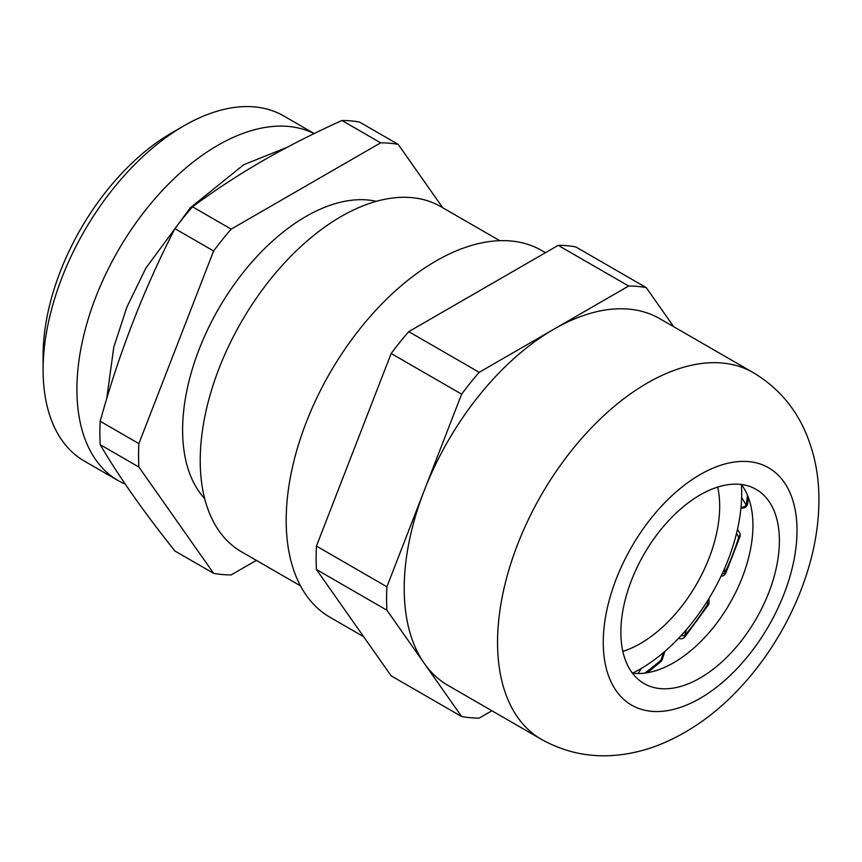 <?xml version="1.0" encoding="UTF-8"?>
<svg xmlns="http://www.w3.org/2000/svg" width="862" height="862" viewBox="0 0 862 862"><rect width="100%" height="100%" fill="white"/><g stroke="black" fill="none" stroke-linecap="round" stroke-linejoin="round"><path stroke-width="1.29" d="M43.1 369.852L43.1 355.618A181.85 104.992 -60 0 1 171.689 132.899L184.015 125.777A199.284 115.055 120 0 0 43.1 369.852A199.284 115.055 120 0 0 84.379 461.084L118.191 480.608A199.284 115.055 120 0 0 125.27 484.153M213.614 573.338L174.932 551.001C143.782 511.963 118.87 476.524 100.197 444.684L138.879 467.021L213.614 573.338A236.651 136.638 120 0 0 231.178 574.911L256.348 560.375M442.734 207.753L398.212 144.407A236.651 136.638 120 0 0 380.648 142.833L231.178 229.13A236.651 136.638 120 0 0 213.614 250.982L138.879 443.596L100.197 421.259A236.651 136.638 120 0 0 100.197 444.684M100.197 421.259C118.87 353.463 143.782 289.255 174.932 228.645L213.614 250.982M231.178 229.13L192.495 206.794A236.651 136.638 120 0 0 174.932 228.645M192.495 206.794C214.282 190.674 237.621 175.385 262.511 160.925C287.466 146.594 313.951 133.114 341.955 120.497L380.648 142.833M314.091 133.599A199.284 115.055 120 0 0 217.838 145.301A199.284 115.055 120 0 0 87.644 320.923A199.284 115.055 120 0 0 118.191 480.608M376.317 201.331A174.372 100.682 120 0 0 305.913 216.491A174.372 100.682 120 0 0 196.633 356.017A174.372 100.682 120 0 0 204.682 498.613M499.777 240.681L440.784 206.621A199.284 115.055 120 0 0 341.137 216.491A199.284 115.055 120 0 0 210.953 392.102A199.284 115.055 120 0 0 241.5 551.799L300.493 585.858M138.879 443.596A236.651 136.638 120 0 0 138.879 467.021M398.212 144.407L359.529 122.07A236.651 136.638 120 0 0 341.955 120.497M314.21 133.545L283.663 115.907A199.284 115.055 120 0 0 184.015 125.777L171.689 132.899M622.838 651.392A112.103 64.725 120 0 0 640.412 643.526A112.103 64.725 120 0 0 717.712 487.073M632.471 673.179A143.243 82.698 120 0 0 640.412 668.944A143.243 82.698 120 0 0 741.385 484.53M545.484 252.685L541.778 250.551A211.74 122.253 120 0 0 378.612 307.271A211.74 122.253 120 0 0 286.184 520.368A211.74 122.253 120 0 0 330.038 617.3L363.656 636.706M673.739 326.73L646.231 287.596A236.651 136.638 120 0 0 628.657 286.022L479.197 372.319A236.651 136.638 120 0 0 461.633 394.171L386.898 586.785A236.651 136.638 120 0 0 386.898 610.21L424.266 663.363A211.74 122.253 120 0 0 448.057 685.441L541.411 739.337A211.74 122.253 120 0 1 497.557 642.405A211.74 122.253 120 0 1 589.985 429.308A211.74 122.253 120 0 1 753.162 372.589L659.796 318.681A211.74 122.253 120 0 0 553.932 329.176A211.74 122.253 120 0 0 424.266 490.478A211.74 122.253 120 0 0 404.203 588.509A211.74 122.253 120 0 0 424.266 663.363L461.633 716.527A236.651 136.638 120 0 0 479.197 718.1L491.911 710.751M620.866 632.234A112.103 64.725 120 0 0 644.076 683.555A112.103 64.725 120 0 0 730.47 653.515A112.103 64.725 120 0 0 779.399 540.711A112.103 64.725 120 0 0 756.179 489.39A112.103 64.725 120 0 0 669.796 519.42A112.103 64.725 120 0 0 620.866 632.234M632.439 673.168A112.103 64.725 120 0 0 712.497 628.57A112.103 64.725 120 0 0 752.935 525.432A112.103 64.725 120 0 0 741.363 484.498M461.633 716.527L391.165 675.851L316.44 569.523L386.898 610.21M386.898 586.785L316.44 546.109A236.651 136.638 120 0 0 316.44 569.523M316.44 546.109L391.165 353.495L461.633 394.171M479.197 372.319L408.739 331.644A236.651 136.638 120 0 0 391.165 353.495M408.739 331.644L558.199 245.347L628.657 286.022M646.231 287.596L575.773 246.92A236.651 136.638 120 0 0 558.199 245.347M741.643 497.482L746.201 505.121A167.702 96.824 120 0 0 747.483 495.219M724.651 568.295L724.759 573.176A167.702 96.824 120 0 0 738.745 537.209L736.514 533.47M686.54 629.486L684.514 635.833A167.702 96.824 120 0 0 707.594 604.391L707.519 600.857M641.403 668.373L638.074 673.524M644.787 673.103A167.702 96.824 120 0 0 661.057 659.98L663.395 652.631M709.06 602.247A4.978 2.952 178.7 0 1 707.594 604.391L708.284 605.016A4.978 4.978 0 0 0 709.06 602.247L708.973 598.497M708.284 605.016L684.794 637.029A4.978 1.228 -139.7 0 0 684.514 635.833A4.978 1.444 17.7 0 1 681.303 635.391M739.499 532.619A4.978 3.868 149.2 0 1 738.745 537.209A4.978 1.508 -162.9 0 0 739.984 536.638A4.978 4.978 0 0 0 739.499 532.619L737.506 529.279M739.984 536.638L725.739 573.273A4.978 0.582 -154.7 0 1 724.759 573.176A4.978 2.952 -1.3 0 1 722.076 574.038M748.464 497.697L747.602 503.85A4.978 2.263 -171.2 0 1 746.201 505.121A4.978 3.868 -30.8 0 1 741.04 507.233M662.275 659.452A4.978 1.444 -162.3 0 1 661.057 659.98A4.978 2.015 -131.7 0 1 660.842 661.66A4.978 4.978 0 0 0 662.275 659.452L664.85 651.392M797.016 530.539A137.015 79.099 120 0 0 700.127 474.596A137.015 79.099 120 0 0 603.249 642.405A137.015 79.099 120 0 0 700.127 698.339A137.015 79.099 120 0 0 797.016 530.539M106.705 398.804L113.795 347.138L126.865 307.163L145.861 268.147L190.34 207.796L243.73 164.717L286.906 147.424M678.663 638.203A4.978 4.978 0 0 0 684.794 637.029M721.095 576.128A4.978 4.978 0 0 0 725.739 573.273M740.986 507.772A4.978 4.978 0 0 0 747.602 503.85M660.842 661.66L647.416 672.716M753.162 372.589C776.393 386.445 793.59 405.7 804.742 430.364C814.331 452.065 819.051 475.285 818.9 500.025C819.051 564.707 787.545 636.996 740.038 687.79C716.397 713.305 689.902 732.15 660.54 744.326C646.953 749.832 633.01 753.377 618.711 754.972C591.278 757.989 565.504 752.774 541.411 739.337"/></g></svg>
